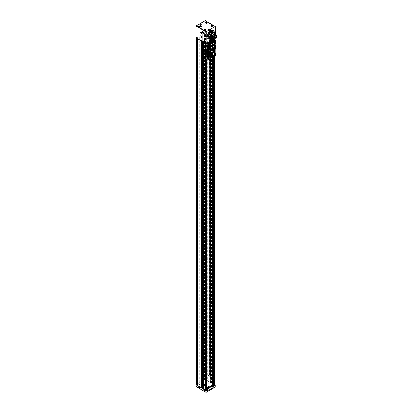 <?xml version="1.0" encoding="UTF-8"?>
<svg xmlns="http://www.w3.org/2000/svg" width="413" height="413" viewBox="0 0 413 413"><rect width="100%" height="100%" fill="white"/><g stroke="black" fill="none" stroke-linecap="round" stroke-linejoin="round"><path stroke-width="0.31" stroke-dasharray="2.06 1.55" d="M213.041 30.366A4.6 2.659 120 0 1 212.07 37.005L212.458 37.227A4.6 2.659 120 0 0 214.378 32.679M211.064 38.363L210.676 38.141A4.6 2.659 120 0 1 208.787 38.481M200.723 25.291L200.481 24.956L200.145 25.74L200.723 25.296L201.033 25.477L200.718 25.291L201.038 25.477L200.656 24.997M202.194 32.317L201.957 31.977L201.616 32.761L202.194 32.317L202.509 32.498L202.127 32.018M212.143 386.583L212.458 386.036L212.143 386.578M212.468 386.119L212.22 386.547M212.132 386.532L212.411 386.052M208.735 388.55L209.05 388.003L208.735 388.545M209.061 388.091L208.813 388.519M208.725 388.504L209.004 388.024M202.256 381.127L197.099 384.08L204.007 380.166L202.256 381.127L202.256 34.16L204.007 33.226L196.015 37.748L196.015 384.694L196.49 384.42L196.49 37.475M202.267 381.085L202.256 34.16L202.267 381.085M196.588 385.107L196.015 384.782L196.49 384.42M201.549 387.972L197.109 385.468M214.357 384.813L206.314 380.166L205.535 380.043L205.798 379.795L205.313 379.501L204.523 379.795L205.158 379.501L205.23 381.333L215.163 387.069M215.307 38.419L214.301 37.748L214.301 384.694L205.158 379.501M207.021 380.523L207.021 33.556L205.158 32.56L205.158 20.748L215.307 26.613M212.509 383.698L212.509 36.757L205.535 33.097L205.798 32.849L205.313 32.56L204.543 32.87L205.158 32.56M210.511 382.768L210.702 35.73L207.021 33.577M213.645 39.38L213.645 38.073L214.357 37.872L210.511 35.828M214.301 37.748L212.509 36.757M196.015 37.836L197.362 37.382L197.109 37.118L202.256 34.181M205.215 43.148L205.798 42.828L205.535 42.575L206.407 42.482L213.645 38.073M206.959 389.113L212.659 385.819L212.659 385.014M212.659 57.278L212.659 38.874M212.659 385.819L213.222 385.484L212.994 38.45M205.215 390.094L202.251 388.38M203.299 42.1L203.299 389.067M215.307 37.377L215.307 33.319M206.965 42.1L212.545 38.879L206.949 42.095L206.965 59.937L206.959 42.167M211.435 38.332A0.547 0.315 -60 0 1 211.435 37.433A0.547 0.315 -60 0 1 211.435 38.332M212.07 37.005A1.094 0.635 120 0 0 211.983 36.933A1.094 0.635 120 0 0 211.213 37.155A1.094 0.635 120 0 0 210.676 38.141M209.597 37.547A3.505 2.024 120 0 0 209.902 37.526L209.721 37.619M207.672 37.01L208.328 36.411A3.505 2.024 120 0 0 208.55 36.953M210.465 38.631L211.038 38.378M214.378 32.591L214.311 31.971M204.59 32.885L204.007 33.226L204.786 33.097L204.59 32.885M206.867 389.056L206.867 42.116M207.393 42.751L204.894 41.31L203.888 41.889L202.757 41.238L209.422 37.392L210.553 38.042L209.546 38.626L212.039 40.066L207.393 42.751L207.393 380.476L204.894 379.036L203.888 379.619L202.757 378.964L209.422 375.118L210.553 375.773L209.546 376.351L212.039 377.792L207.393 380.476M212.039 40.066L212.039 377.792M212.566 385.763L212.566 385.066M212.566 57.33L212.566 38.822M212.994 385.396L213.366 384.999L213.846 385.133M204.75 379.883L204.007 380.166L204.75 379.883L204.75 32.942M197.326 384.167L196.588 384.451L197.326 384.167L197.326 37.227M196.588 38.166L197.362 38.29L197.171 38.502M197.099 385.081L197.362 385.236L197.362 38.29M197.099 385.406L197.362 385.236M201.549 41.032L202.262 41.445M202.251 388.137L202.453 41.31M205.777 42.802L205.777 389.748L205.571 42.735M205.798 389.366L205.571 389.681M210.676 35.761L210.676 382.706M207.021 380.497L207.021 33.556M207.254 42.668L207.254 58.326L211.9 55.641L209.546 54.284L209.546 38.626L210.553 38.042L209.422 37.392L202.757 41.238L203.888 41.889L204.894 41.31L207.254 42.668L211.9 39.984L209.546 38.626L209.546 376.351M209.546 54.284L210.553 53.7L210.553 38.042L210.553 375.773M210.553 53.7L209.422 53.045L209.422 37.392L209.422 375.118M209.422 53.045L202.757 56.896L202.757 41.238L202.757 378.964M202.757 56.896L203.888 57.546L203.888 41.889L203.888 379.619M203.888 57.546L204.894 56.963L204.894 41.31L204.894 379.036M207.011 389.02L212.545 385.825L212.545 385.081M212.545 57.345L212.53 385.814L206.949 389.036L206.949 42.095M211.224 385.84L211.487 385.515M207.816 387.812L208.075 387.482M212.55 31.538A3.505 2.024 -60 0 1 210.351 36.989A3.505 2.024 -60 0 1 209.21 37.325M208.802 37.253A3.505 2.024 -60 0 1 208.596 37.16A3.505 2.024 -60 0 1 208.596 33.112A3.505 2.024 -60 0 1 212.106 31.089A3.505 2.024 -60 0 1 212.447 31.388M210.109 37.846L210.289 37.748A3.505 2.024 120 0 0 211.126 37.433A3.505 2.024 120 0 0 213.325 31.987M210.351 35.017A1.094 0.635 -60 0 1 209.804 35.074A1.094 0.635 -60 0 1 209.804 33.809A1.094 0.635 -60 0 1 210.898 33.174A1.094 0.635 -60 0 1 211.069 34.052A1.094 0.635 -60 0 1 210.351 35.017M212.21 36.003A0.986 0.568 -60 0 1 211.513 35.601A0.986 0.568 -60 0 1 212.21 34.393A0.986 0.568 -60 0 1 212.907 34.795A0.986 0.568 -60 0 1 212.21 36.003L212.132 36.05A1.094 0.635 -60 0 1 211.585 36.101A1.094 0.635 -60 0 1 211.585 34.837A1.094 0.635 -60 0 1 212.68 34.207A1.094 0.635 -60 0 1 212.907 34.707A1.094 0.635 -60 0 1 212.132 36.05L212.21 36.003M212.458 37.227A1.094 0.635 120 0 0 212.37 37.16A1.094 0.635 120 0 0 211.074 38.306A3.289 1.9 -60 0 0 211.255 38.347L210.981 38.187A3.289 1.9 -60 0 1 210.707 38.115M212.994 26.174A0.888 0.511 180 0 1 213.253 26.54A0.888 0.511 180 0 1 212.365 27.051A0.888 0.511 180 0 1 211.477 26.54A0.888 0.511 180 0 1 212.024 26.065A0.888 0.511 180 0 1 212.994 26.174M212.907 26.225A0.769 0.444 180 0 1 213.134 26.54A0.769 0.444 180 0 1 212.365 26.979A0.769 0.444 180 0 1 211.601 26.54A0.769 0.444 180 0 1 212.07 26.127A0.769 0.444 180 0 1 212.907 26.225M207.027 22.73A0.888 0.511 180 0 1 207.285 23.092A0.888 0.511 180 0 1 206.402 23.608A0.888 0.511 180 0 1 205.514 23.092A0.888 0.511 180 0 1 206.061 22.622A0.888 0.511 180 0 1 207.027 22.73M206.944 22.782A0.769 0.444 180 0 1 207.166 23.092A0.769 0.444 180 0 1 206.402 23.536A0.769 0.444 180 0 1 205.633 23.092A0.769 0.444 180 0 1 206.108 22.684A0.769 0.444 180 0 1 206.944 22.782M205.555 30.469A0.888 0.511 180 0 1 205.813 30.83A0.888 0.511 180 0 1 204.925 31.347A0.888 0.511 180 0 1 204.037 30.83A0.888 0.511 180 0 1 204.59 30.361A0.888 0.511 180 0 1 205.555 30.469M205.468 30.521A0.769 0.444 180 0 1 205.695 30.83A0.769 0.444 180 0 1 204.925 31.274A0.769 0.444 180 0 1 204.161 30.83A0.769 0.444 180 0 1 204.636 30.423A0.769 0.444 180 0 1 205.468 30.521M199.587 27.026A0.888 0.511 180 0 1 199.851 27.387A0.888 0.511 180 0 1 198.963 27.903A0.888 0.511 180 0 1 198.075 27.387A0.888 0.511 180 0 1 198.622 26.917A0.888 0.511 180 0 1 199.587 27.026M199.505 27.077A0.769 0.444 180 0 1 199.727 27.387A0.769 0.444 180 0 1 198.963 27.831A0.769 0.444 180 0 1 198.194 27.387A0.769 0.444 180 0 1 198.668 26.979A0.769 0.444 180 0 1 199.505 27.077M212.07 25.947L212.354 26.231L212.695 25.911M198.663 26.778L198.947 27.082L199.293 26.762M204.626 30.221L204.915 30.526L205.256 30.206M206.102 22.503L206.386 22.787L206.732 22.467M205.344 390.166L214.409 384.844M213.846 386.031L213.227 385.763L207.011 389.351M207.011 389.113L213.846 385.169M202.778 386.067A1.063 0.614 0 0 0 204.285 386.067A1.063 0.614 0 0 0 204.285 385.195A1.063 0.614 0 0 0 202.778 385.195A1.063 0.614 0 0 0 202.778 386.067M208.493 387.508A1.203 0.697 180 0 1 208.844 388.003A1.203 0.697 180 0 1 207.641 388.7A1.203 0.697 180 0 1 206.433 388.003A1.203 0.697 180 0 1 207.176 387.358A1.203 0.697 180 0 1 208.493 387.508M213.769 386.072L213.66 386.811A13.149 7.589 -60 0 1 207.656 390.28L207.646 390.28M211.823 385.675L211.606 386.413L211.823 385.675M208.415 387.642L208.193 388.38L208.415 387.642M213.227 385.763L213.227 384.689M205.246 390.755L204.941 390.424L204.507 390.693L205.225 390.708M205.468 389.614A0.769 0.444 180 0 1 205.695 389.924A0.769 0.444 180 0 1 204.925 390.368A0.769 0.444 180 0 1 204.161 389.924A0.769 0.444 180 0 1 204.636 389.516A0.769 0.444 180 0 1 205.468 389.614M205.591 389.542A0.945 0.542 180 0 1 205.87 389.924A0.945 0.542 180 0 1 204.925 390.471A0.945 0.542 180 0 1 203.986 389.924A0.945 0.542 180 0 1 204.569 389.423A0.945 0.542 180 0 1 205.591 389.542M199.278 387.311L198.973 386.981L198.539 387.249L199.257 387.265M199.505 386.165A0.769 0.444 180 0 1 199.727 386.48A0.769 0.444 180 0 1 198.963 386.924A0.769 0.444 180 0 1 198.194 386.48A0.769 0.444 180 0 1 198.668 386.072A0.769 0.444 180 0 1 199.505 386.165M199.629 386.098A0.945 0.542 180 0 1 199.902 386.48A0.945 0.542 180 0 1 198.963 387.022A0.945 0.542 180 0 1 198.018 386.48A0.945 0.542 180 0 1 198.601 385.979A0.945 0.542 180 0 1 199.629 386.098M212.685 386.46L212.38 386.129L211.946 386.398L212.659 386.413M212.881 385.303A0.769 0.444 180 0 1 213.103 385.613A0.769 0.444 180 0 1 212.339 386.057A0.769 0.444 180 0 1 211.57 385.613A0.769 0.444 180 0 1 212.045 385.205A0.769 0.444 180 0 1 212.881 385.303M213.005 385.231A0.945 0.542 180 0 1 213.278 385.613A0.945 0.542 180 0 1 212.339 386.16A0.945 0.542 180 0 1 211.394 385.613A0.945 0.542 180 0 1 211.977 385.112A0.945 0.542 180 0 1 213.005 385.231M206.717 383.016L206.412 382.686L205.979 382.954L206.696 382.97M206.944 381.875A0.769 0.444 180 0 1 207.166 382.185A0.769 0.444 180 0 1 206.402 382.629A0.769 0.444 180 0 1 205.633 382.185A0.769 0.444 180 0 1 206.108 381.777A0.769 0.444 180 0 1 206.944 381.875M207.068 381.803A0.945 0.542 180 0 1 207.341 382.185A0.945 0.542 180 0 1 206.402 382.732A0.945 0.542 180 0 1 205.457 382.185A0.945 0.542 180 0 1 206.041 381.684A0.945 0.542 180 0 1 207.068 381.803M212.685 386.253L212.034 385.995L212.695 386.243M206.717 382.81L206.072 382.552L206.732 382.799M199.278 387.1L198.632 386.847L199.293 387.095M205.246 390.548L204.595 390.29L205.256 390.538M208.09 388.091L208.235 387.859L207.656 387.621L207.042 388.003L208.111 388.132L208.059 387.662L208.059 388.029M208.415 386.408A1.094 0.635 180 0 1 208.735 386.857A1.094 0.635 180 0 1 207.641 387.487A1.094 0.635 180 0 1 206.541 386.857A1.094 0.635 180 0 1 207.218 386.274A1.094 0.635 180 0 1 208.415 386.408M208.493 386.367A1.203 0.697 180 0 1 208.844 386.857A1.203 0.697 180 0 1 207.641 387.554A1.203 0.697 180 0 1 206.433 386.857A1.203 0.697 180 0 1 207.176 386.212A1.203 0.697 180 0 1 208.493 386.367M208.09 387.73L207.042 387.642L207.889 387.291L208.111 387.786M202.871 385.912A0.94 0.542 0 0 0 203.893 386.026A0.94 0.542 0 0 0 204.471 385.525A0.94 0.542 0 0 0 204.198 385.143A0.94 0.542 0 0 0 202.871 385.143A0.94 0.542 0 0 0 202.592 385.525A0.94 0.542 0 0 0 202.871 385.912M202.871 384.42A0.94 0.542 0 0 0 203.893 384.539A0.94 0.542 0 0 0 204.471 384.038A0.94 0.542 0 0 0 203.532 383.496A0.94 0.542 0 0 0 202.592 384.038A0.94 0.542 0 0 0 202.871 384.42M209.685 41.011L209.396 41.512M209.159 41.439L209.505 40.841M212.163 39.581L211.874 40.082M211.637 40.009L211.983 39.411M209.603 41.016L209.138 40.82L208.983 41.223L209.293 40.835M209.448 41.001L209.138 40.82M209.293 41.192L208.983 41.016M209.293 41.398L208.983 41.223M212.081 39.581L211.616 39.39L211.461 39.787L211.771 39.405M211.926 39.571L211.616 39.39M211.771 39.762L211.461 39.581M211.771 39.968L211.461 39.787M208.735 388.432L209.035 388.003M208.322 387.446L208.106 388.179L207.837 387.797M212.143 386.465L212.442 386.031M211.735 385.474L211.513 386.212L211.244 385.83M208.431 387.73L208.121 388.112L208.431 387.73L208.973 388.039M208.431 387.936L208.849 388.179M208.276 387.714L208.818 388.029M208.121 387.905L208.663 388.22M208.121 388.112L208.663 388.426M208.276 388.127L208.746 388.401M211.838 385.763L211.528 386.145L211.838 385.763L212.38 386.072M211.838 385.969L212.261 386.212M211.683 385.747L212.225 386.057M211.528 385.938L212.07 386.253M211.528 386.145L212.07 386.46M211.683 386.16L212.153 386.429M201.208 26.566A0.929 0.537 -60 0 1 200.744 26.613A0.929 0.537 -60 0 1 200.744 25.534A0.929 0.537 -60 0 1 201.673 24.997A0.929 0.537 -60 0 1 201.818 25.745A0.929 0.537 -60 0 1 201.208 26.566M201.208 26.711A1.105 0.64 -60 0 1 200.656 26.762A1.105 0.64 -60 0 1 200.656 25.487A1.105 0.64 -60 0 1 201.761 24.847A1.105 0.64 -60 0 1 201.931 25.735A1.105 0.64 -60 0 1 201.208 26.711M202.68 33.587A0.929 0.537 -60 0 1 202.215 33.634A0.929 0.537 -60 0 1 202.215 32.56A0.929 0.537 -60 0 1 203.144 32.023A0.929 0.537 -60 0 1 203.289 32.766A0.929 0.537 -60 0 1 202.68 33.587M202.68 33.732A1.105 0.64 -60 0 1 202.127 33.789A1.105 0.64 -60 0 1 202.127 32.508A1.105 0.64 -60 0 1 203.232 31.868A1.105 0.64 -60 0 1 203.403 32.756A1.105 0.64 -60 0 1 202.68 33.732M202.442 32.199L201.931 32.947L202.509 32.498M201.931 32.627L201.616 32.446M200.966 25.178L200.46 25.921L201.038 25.477M200.46 25.601L200.145 25.42M210.429 38.786L210.929 38.435M208.88 37.862L209.055 37.263L208.88 37.862M214.373 32.472L214.424 31.863M212.597 31.419L212.778 30.82L212.597 31.419M210.429 30.195L210.707 29.715M208.88 29.271L209.055 28.673L208.88 29.271M206.712 36.638L206.99 36.158M205.158 35.714L205.338 35.115L205.158 35.714M211.368 38.213A0.454 0.263 -60 0 1 211.368 37.475A0.454 0.263 -60 0 1 211.368 38.213M209.577 37.18A0.454 0.263 -60 0 1 209.804 36.416A0.454 0.263 -60 0 1 209.577 37.18M209.577 31.042A0.454 0.263 -60 0 1 209.928 30.433M208.106 30.154A0.454 0.263 -60 0 1 207.878 29.653A0.454 0.263 -60 0 1 208.4 29.757A0.454 0.263 -60 0 1 208.106 30.154M203.826 385.344L204.559 384.921A1.063 0.614 180 0 0 204.6 384.751A1.063 0.614 180 0 0 204.285 384.317L204.177 384.25A0.909 0.527 180 0 1 204.44 384.622A0.909 0.527 180 0 1 203.532 385.148A0.909 0.527 180 0 1 202.623 384.622A0.909 0.527 180 0 1 202.891 384.25A0.909 0.527 180 0 1 204.177 384.25L204.285 384.317A1.063 0.614 180 0 0 203.242 384.157L202.509 384.58A1.063 0.614 180 0 0 202.468 384.751A1.063 0.614 180 0 0 203.826 385.344L203.826 386.119A1.063 0.614 180 0 1 202.778 385.964A1.063 0.614 180 0 1 202.468 385.525A1.063 0.614 180 0 1 202.509 385.36L202.793 385.298A0.94 0.542 180 0 0 202.871 386.016L202.778 385.964M202.871 386.016A0.94 0.542 180 0 0 204.11 386.057L204.275 385.964A0.94 0.542 180 0 0 204.198 385.246A0.94 0.542 180 0 0 202.959 385.205L203.242 384.157L202.509 384.58L202.509 385.36M204.11 386.057L203.826 386.119M203.108 385.675L204.068 385.117L203.129 385.954M202.974 385.866L203.934 385.308M204.012 384.942A0.681 0.392 180 0 1 204.213 385.221A0.681 0.392 180 0 1 203.532 385.613A0.681 0.392 180 0 1 202.855 385.221A0.681 0.392 180 0 1 203.273 384.859A0.681 0.392 180 0 1 204.012 384.942M204.012 384.013A0.681 0.392 180 0 1 204.213 384.291A0.681 0.392 180 0 1 203.532 384.684A0.681 0.392 180 0 1 202.855 384.291A0.681 0.392 180 0 1 203.273 383.925A0.681 0.392 180 0 1 204.012 384.013M204.13 383.945L204.13 383.945A0.841 0.485 180 0 1 204.13 384.632A0.841 0.485 180 0 1 202.938 384.632A0.841 0.485 180 0 1 202.938 383.945A0.841 0.485 180 0 1 204.13 383.945L204.177 383.971A0.909 0.527 180 0 1 204.44 384.343A0.909 0.527 180 0 1 203.532 384.87A0.909 0.527 180 0 1 202.623 384.343A0.909 0.527 180 0 1 202.891 383.971A0.909 0.527 180 0 1 204.177 383.971L204.13 383.945M204.559 384.921L204.275 385.964M203.242 384.937A1.063 0.614 180 0 1 204.6 385.525A1.063 0.614 180 0 1 204.559 385.696M202.995 385.608L203.955 385.05M204.089 385.396L204.068 385.117M215.111 46.669L215.225 46.958M215.225 46.385L215.225 46.824M207.672 54.005L207.791 54.294M207.791 53.721L207.791 54.16M205.468 55.192L206.324 55.574M208.56 58.579A6.572 3.794 -120 0 0 208.56 58.553L208.56 54.547M208.56 52.807L208.56 45.735M207.507 53.344L208.524 52.652L208.524 45.74M207.532 59.074L208.524 58.424L208.524 54.552M208.307 59.756L208.312 59.73A6.572 3.794 -120 0 0 208.317 59.709L208.41 59.601A6.572 3.794 -120 0 0 208.513 58.527L208.513 45.554A6.572 3.794 -120 0 0 208.41 44.356L208.322 44.325M214.523 56.163L214.528 56.142A6.572 3.794 -120 0 0 214.533 56.122L213.072 55.275A19.721 11.388 120 0 0 214.228 54.242L214.388 50.045L215.271 50.324L215.271 44.346L214.388 43.602L214.378 39.679M214.739 46.127L215.751 45.44L215.725 41.61M215.829 47.397L215.751 54.124L214.739 54.939M214.533 40.737L213.108 39.689M213.072 55.275L214.357 56.24M208.317 59.709L206.856 58.863L208.126 59.818M206.949 43.84L212.545 40.624L206.949 43.84L206.949 44.733L212.545 41.522L206.949 44.733M207.254 45.368L207.073 44.367A5.477 3.165 -120 0 0 207.254 45.368L212.674 42.234L212.674 40.789L211.59 40.97L207.073 43.819M207.254 43.923L212.674 40.789M212.53 54.661L206.949 57.882L212.53 54.661L212.545 53.778L206.949 56.989L212.53 53.767L212.53 54.661M212.674 54.836L211.59 55.017L206.867 57.903L212.674 54.836L212.674 53.391A5.477 3.165 -120 0 0 212.499 54.18L207.073 57.314A5.477 3.165 -120 0 1 207.254 56.524L212.674 53.391M207.254 57.97L207.254 56.524M207.073 57.866L207.073 57.314M212.499 54.733L212.499 54.18M207.073 44.367L212.499 41.238A5.477 3.165 -120 0 0 212.674 42.234M212.499 40.686L212.499 41.238M212.638 41.501L206.867 44.754L212.638 41.501L212.638 40.608M212.638 53.757L206.867 57.009L212.638 53.757L212.638 54.65M207.563 56.447L207.563 57.34M211.59 54.118L211.59 55.017M211.9 39.984L211.9 55.641M211.745 42.534L207.409 45.038L211.91 42.632L211.745 53.272L207.409 55.776L211.745 53.272M207.409 45.038L207.409 55.776M207.563 44.191L207.563 43.293M211.59 41.863L211.59 40.97M204.894 56.963L207.254 58.326M212.132 53.494L211.926 42.637L207.584 45.146L207.796 55.998L212.132 53.494L212.132 42.761L211.91 53.365M207.569 45.136L207.569 55.869M212.566 41.46L212.566 40.567M211.73 41.945L211.73 41.052M207.703 44.268L207.703 43.375M206.867 44.754L206.867 43.861M206.934 44.795L206.934 43.897M212.566 53.716L212.566 54.614M211.73 54.201L211.73 55.094M207.703 56.529L207.703 57.422M206.867 57.009L206.867 57.903M206.934 57.051L206.934 57.944M206.965 56.999L206.965 57.892M206.949 56.989L206.949 57.882M212.53 41.512L212.53 40.619L212.545 41.522M206.965 43.845L206.965 44.743M206.856 43.257L213.072 39.669M213.604 52.833A0.454 0.263 -60 0 1 213.376 52.332A0.454 0.263 -60 0 1 213.903 52.436A0.454 0.263 -60 0 1 213.604 52.833M213.604 42.456A0.454 0.263 -60 0 1 213.376 41.956A0.454 0.263 -60 0 1 213.903 42.059A0.454 0.263 -60 0 1 213.604 42.456M206.324 57.04A0.454 0.263 -60 0 1 206.546 56.276A0.454 0.263 -60 0 1 206.324 57.04M206.324 46.664A0.454 0.263 -60 0 1 206.546 45.9A0.454 0.263 -60 0 1 206.324 46.664M214.455 43.561L214.455 50.004L215.281 50.412L215.338 44.305L214.388 43.602M206.856 59.09L213.072 55.502M205.7 59.167A19.721 11.388 120 0 0 206.856 58.863M212.132 42.761L207.796 45.265L207.796 55.998M211.926 53.375L207.584 55.879M207.672 52.849A0.547 0.315 -60 0 1 208.183 51.966M214.956 48.641A0.547 0.315 -60 0 1 215.462 47.763M207.641 47.459A0.454 0.263 -60 0 1 207.992 46.85M207.641 57.835A0.454 0.263 -60 0 1 207.992 57.231M214.925 43.251A0.454 0.263 -60 0 1 215.276 42.647M214.925 53.633A0.454 0.263 -60 0 1 215.276 53.024M214.92 49.467L214.92 50.004L214.92 49.467M214.92 44.098L214.92 44.635L214.92 44.098M205.958 49.302L206.164 49.668M207.331 48.533L207.465 48.987L207.331 48.533M205.958 54.671L206.164 55.032M207.331 53.902L207.465 54.356L207.331 53.902M213.526 44.955L213.66 45.409L213.526 44.955M214.879 44.176L215.013 44.625L214.879 44.176M213.526 50.324L213.66 50.773L213.526 50.324M214.879 49.539L215.013 49.994L214.879 49.539M207.915 53.401A0.604 0.346 120 0 0 207.388 54.315M207.522 54.475A0.604 0.346 120 0 0 208.121 53.437M208.219 53.391L208.193 53.375A0.692 0.398 120 0 0 208.193 53.375A0.692 0.398 120 0 0 207.847 53.406A0.692 0.398 120 0 0 207.749 53.473A0.692 0.398 120 0 0 207.367 54.139A0.692 0.398 120 0 0 207.502 54.568A0.692 0.398 120 0 0 207.512 54.578L207.527 54.583M207.548 53.582L207.858 53.623L207.667 53.866M207.548 53.798L207.6 54.18M215.354 46.065A0.604 0.346 120 0 0 214.822 46.979M214.956 47.139A0.604 0.346 120 0 0 215.56 46.101M215.653 46.055L215.632 46.039A0.692 0.398 120 0 0 215.632 46.039A0.692 0.398 120 0 0 215.287 46.07A0.692 0.398 120 0 0 215.188 46.137A0.692 0.398 120 0 0 214.806 46.803A0.692 0.398 120 0 0 214.941 47.232A0.692 0.398 120 0 0 214.951 47.242L214.966 47.247M214.987 46.246L215.292 46.287L215.106 46.53M214.987 46.462L215.039 46.845M211.812 37.098L212.334 36.452L211.812 37.098M209.773 36.019A1.972 1.141 -60 0 1 209.551 35.941L209.365 35.833A1.972 1.141 -60 0 0 209.587 35.916L209.85 36.308L209.443 37.361L210.96 38.239A3.34 1.931 -60 0 1 210.862 38.218M214.151 32.524A3.34 1.931 -60 0 1 213.975 35.993A3.34 1.931 -60 0 1 211.095 38.249L209.577 37.371L209.995 35.224L211.89 36.199L212.07 35.745L212.587 36.602M209.443 37.361A3.34 1.931 -60 0 1 209.019 37.216M208.648 36.871A3.34 1.931 -60 0 1 209.19 33.081A3.34 1.931 -60 0 1 212.251 31.373M212.365 31.429A3.34 1.931 -60 0 1 212.592 34.852A3.34 1.931 -60 0 1 209.577 37.371M208.71 36.742L208.792 35.683L210.078 35.797A0.811 0.64 -84.9 0 0 209.933 37.413A0.811 0.64 -84.9 0 0 210.078 35.797M212.664 36.711L212.07 36.365L212.246 35.91L211.936 35.735A0.604 0.346 -60 0 1 212.514 34.677A0.604 0.346 -60 0 1 212.07 35.745M212.246 35.91A0.604 0.346 -60 0 1 212.824 34.857A0.604 0.346 -60 0 1 212.938 35.239M211.936 35.735L211.755 36.184A1.094 0.635 -60 0 1 211.662 36.148A1.094 0.635 -60 0 1 211.662 34.883A1.094 0.635 -60 0 1 212.757 34.248A1.094 0.635 -60 0 1 212.85 35.337A1.094 0.635 -60 0 1 211.89 36.199M211.755 36.184L209.974 35.157A1.094 0.635 -60 0 1 209.881 35.12A1.094 0.635 -60 0 1 209.881 33.856A1.094 0.635 -60 0 1 210.976 33.221A1.094 0.635 -60 0 1 211.203 33.721A1.094 0.635 -60 0 1 210.429 35.064A1.094 0.635 -60 0 1 210.109 35.167M209.974 35.157L209.861 35.213A1.203 0.697 -60 0 1 209.959 33.479A1.203 0.697 -60 0 1 211.203 33.634A1.203 0.697 -60 0 1 210.351 35.11A1.203 0.697 -60 0 1 209.995 35.224M209.365 35.833A1.972 1.141 -60 0 1 209.365 33.556A1.972 1.141 -60 0 1 211.337 32.415A1.972 1.141 -60 0 1 211.482 34.418A1.972 1.141 -60 0 1 209.721 35.926M209.587 35.916L209.861 35.213M213.986 32.436A3.289 1.9 -60 0 1 214.022 35.843A3.289 1.9 -60 0 1 211.115 38.203L211.095 38.249M214.337 32.668A3.289 1.9 -60 0 1 214.249 36.081A3.289 1.9 -60 0 1 211.389 38.357L211.115 38.203M211.255 38.347L211.311 38.192A3.123 1.802 -60 0 1 210.919 38.058A3.123 1.802 -60 0 1 210.857 38.022M213.98 32.617A3.123 1.802 -60 0 1 214.042 32.653A3.123 1.802 -60 0 1 214.259 35.848A3.123 1.802 -60 0 1 211.446 38.203L211.389 38.357M211.311 38.192L211.766 38.455A3.123 1.802 -60 0 1 211.379 38.321A3.123 1.802 -60 0 1 211.379 34.718A3.123 1.802 -60 0 1 214.502 32.916A3.123 1.802 -60 0 1 214.714 36.112A3.123 1.802 -60 0 1 211.9 38.471L211.446 38.203M211.766 38.455L211.709 38.61A3.289 1.9 -60 0 1 211.296 38.466M214.584 32.772A3.289 1.9 -60 0 1 214.806 36.137A3.289 1.9 -60 0 1 211.843 38.621L211.9 38.471M211.709 38.61L212.065 38.817A3.289 1.9 -60 0 1 211.714 38.708M215.478 33.639A3.289 1.9 -60 0 1 215.581 34.005M215.591 34.924A3.289 1.9 -60 0 1 214.76 37.062A3.289 1.9 -60 0 0 215.591 34.924M213.624 38.295A3.289 1.9 -60 0 1 212.199 38.827L211.843 38.621M212.065 38.817L212.581 37.485M212.695 37.552L212.199 38.827M212.339 37.32L212.385 37.593L212.339 37.32A2.08 1.203 120 0 0 211.828 38.755L212.958 39.405A3.289 1.9 -60 0 1 212.912 39.39M212.819 34A2.08 1.203 120 0 0 212.659 33.871A2.08 1.203 120 0 0 212.468 33.794M214.125 32.839A2.08 1.203 120 0 0 213.526 34.269L213.526 34.269A1.776 1.027 -60 0 0 213.165 34.46M212.07 36.365A1.094 0.635 -60 0 1 211.972 36.329A1.094 0.635 -60 0 1 211.972 35.064A1.094 0.635 -60 0 1 213.067 34.429A1.094 0.635 -60 0 1 213.294 34.929M212.519 36.272A1.094 0.635 -60 0 1 212.205 36.375M209.83 37.051A0.496 0.387 -84.9 0 0 210.393 36.638A0.496 0.387 -84.9 0 0 209.634 36.483A0.496 0.387 -84.9 0 0 209.83 37.051M210.692 36.199A0.496 0.387 95.1 0 1 210.341 37.098A0.496 0.387 95.1 0 1 210.692 36.199M215.018 34.914L213.717 34.16A1.993 1.151 -60 0 0 213.185 34.47M214.486 35.219A1.993 1.151 -60 0 1 214.75 35.038A1.993 1.151 -60 0 1 214.827 34.997M213.686 38.347L212.385 37.593A1.993 1.151 -60 0 1 212.117 37.216M213.944 34.625A3.134 1.807 -60 0 1 215.4 33.783L215.24 33.69M213.206 39.55A2.08 1.203 -60 0 1 213.227 39.395A3.134 1.807 -60 0 1 213.108 39.333A3.134 1.807 -60 0 1 212.499 38.357M213.227 39.395L212.979 39.25A3.134 1.807 -60 0 1 212.86 39.194A3.134 1.807 -60 0 1 212.53 38.899M217.047 35.766A3.289 1.9 -60 0 1 216.216 37.903M216.97 35.719A3.289 1.9 -60 0 1 216.138 37.857M216.851 35.843A3.134 1.807 -60 0 1 216.123 37.722M216.603 35.704A3.134 1.807 -60 0 1 215.875 37.578M216.696 35.755A3.289 1.9 -60 0 1 215.953 37.624M210.527 36.984A0.356 0.279 -84.9 0 0 210.929 36.685A0.356 0.279 -84.9 0 0 210.382 36.576A0.356 0.279 -84.9 0 0 210.527 36.984M209.381 36.199A0.382 0.299 95.1 0 1 209.453 36.179L209.721 36.334L209.489 36.933L210.005 36.736L209.592 36.313A0.33 0.258 95.1 0 1 209.881 36.845A0.33 0.258 95.1 0 1 209.623 36.881L209.758 36.958M209.721 36.205L209.453 36.179A0.382 0.299 95.1 0 1 209.597 36.891M209.231 35.962A0.681 0.537 95.1 0 1 209.618 37.201M209.205 35.926A0.769 0.604 95.1 0 1 210.067 36.871A0.769 0.604 95.1 0 1 209.592 37.315M210.537 36.917A0.769 0.604 95.1 0 1 209.391 36.55A0.769 0.604 95.1 0 1 210.062 35.838A0.769 0.604 95.1 0 1 210.537 36.917A0.743 0.589 95.1 0 1 209.515 37.041A0.743 0.589 95.1 0 1 209.969 35.864A0.743 0.589 95.1 0 1 210.532 36.907M210.325 36.788A0.449 0.356 95.1 0 1 209.654 36.571A0.449 0.356 95.1 0 1 210.083 36.163A0.449 0.356 95.1 0 1 210.325 36.788M210.398 36.788A0.439 0.346 95.1 0 1 209.742 36.581A0.439 0.346 95.1 0 1 210.16 36.179A0.439 0.346 95.1 0 1 210.398 36.788M211.869 36.922A0.439 0.346 95.1 0 1 211.213 36.711A0.439 0.346 95.1 0 1 211.601 36.303A0.439 0.346 95.1 0 1 211.869 36.922M211.859 36.886A0.346 0.274 95.1 0 1 211.389 36.948A0.346 0.274 95.1 0 1 211.601 36.406A0.346 0.274 95.1 0 1 211.859 36.886M209.99 36.359L209.721 36.334M210.005 36.736L209.737 36.711M200.434 26.029A0.821 0.475 -60 0 1 199.928 25.312A0.821 0.475 -60 0 1 200.935 24.734A0.821 0.475 -60 0 1 200.434 26.029M201.905 33.05A0.821 0.475 -60 0 1 201.405 32.338A0.821 0.475 -60 0 1 202.411 31.755A0.821 0.475 -60 0 1 201.905 33.05M212.612 383.713L212.612 36.772M207.006 380.481L207.006 33.536M206.407 380.136L206.407 33.19M198.756 383.109L198.756 36.168M197.109 384.059L197.109 37.118M201.312 381.633L201.312 34.692M199.711 382.562L199.711 35.616M203.908 380.136L203.908 33.19M205.003 379.501L205.003 32.56M204.533 379.774L204.533 32.834M205.788 59.255L205.788 44.434M205.788 43.479L205.788 42.844M213.206 385.505L213.206 384.699M213.206 56.958L213.206 39.746L213.222 56.953M213.222 38.543L213.222 39.627L213.206 38.559M201.286 32.978A1.172 0.676 -60 0 1 200.568 31.961A1.172 0.676 -60 0 1 202.003 31.13A1.172 0.676 -60 0 1 201.286 32.978M199.815 25.957A1.172 0.676 -60 0 1 199.097 24.935A1.172 0.676 -60 0 1 200.532 24.109A1.172 0.676 -60 0 1 199.815 25.957M214.301 56.328L214.301 39.596M214.301 39.003L214.301 37.929M205.788 379.774L205.788 32.834M205.313 379.501L205.313 32.56M206.407 59.617L206.407 43.866M206.407 43.556L206.407 42.482M213.831 56.602L213.831 39.679M213.831 39.271L213.831 38.197M206.34 380.141L206.34 33.195M206.221 380.259L206.221 33.314M205.948 380.28L205.948 33.334M205.535 380.043L205.535 33.097M205.571 379.883L205.571 32.942M205.777 379.815L205.777 32.87M204.543 379.815L204.543 32.87M204.786 380.043L204.786 33.097M204.373 380.28L204.373 33.334M204.099 380.259L204.099 33.314M203.981 380.141L203.981 33.195M202.241 381.142L202.241 34.202M201.415 381.622L201.415 34.677M201.384 381.627L201.384 34.687M201.343 381.627L201.343 34.687M199.685 382.619L199.685 35.678M198.859 383.094L198.859 36.153M198.829 383.104L198.829 36.158M198.787 383.104L198.787 36.158M197.12 384.1L197.12 37.155M197.362 384.327L197.362 37.382M196.949 384.565L196.949 37.619M196.676 384.544L196.676 37.598M196.557 384.426L196.557 37.48M196.949 38.378L196.949 38.053M197.326 385.396L197.326 38.45M197.12 385.463L197.12 38.517M202.442 388.313L202.442 41.367M202.282 388.38L202.282 41.434M205.535 389.521L205.535 42.575M205.948 59.348L205.948 44.284M205.948 43.572L205.948 42.343M206.221 59.508L206.221 44.031M206.221 43.664L206.221 42.363M206.34 59.575L206.34 43.928M206.34 43.597L206.34 42.477M213.201 385.463L213.201 38.517M212.958 385.236L212.958 38.29M213.366 56.865L213.366 39.803M213.366 39.54L213.366 38.053M213.645 56.71L213.645 39.731M213.764 56.638L213.764 39.7M213.764 39.312L213.764 38.192M207.032 380.538L207.032 33.598M210.682 382.644L210.682 35.704M210.501 382.83L210.501 35.885M211.177 383.218L211.177 36.277M211.275 383.212L211.275 36.272M211.389 383.119L211.389 36.174M211.492 383.114L211.492 36.168M212.54 383.708L212.54 36.762M212.581 383.708L212.581 36.762M210.289 37.748L209.902 37.526M208.715 36.638L208.328 36.411M208.09 37.222L207.703 36.994M208.565 36.943L208.178 36.721M210.238 37.769L209.85 37.547M213.015 26.117A0.888 0.511 180 0 1 211.714 26.117M213.051 26.071A0.769 0.444 180 0 1 212.365 26.318A0.769 0.444 180 0 1 211.678 26.071M211.848 25.549A0.769 0.444 180 0 1 212.886 25.549M207.047 22.674A0.888 0.511 180 0 1 205.751 22.674M207.089 22.627A0.769 0.444 180 0 1 206.402 22.875A0.769 0.444 180 0 1 205.71 22.627M205.881 22.106A0.769 0.444 180 0 1 206.918 22.106M205.576 30.412A0.888 0.511 180 0 1 204.275 30.412M205.617 30.366A0.769 0.444 180 0 1 204.925 30.614A0.769 0.444 180 0 1 204.239 30.366M204.409 29.844A0.769 0.444 180 0 1 205.447 29.844M199.613 26.969A0.888 0.511 180 0 1 198.312 26.969M199.649 26.922A0.769 0.444 180 0 1 198.963 27.17A0.769 0.444 180 0 1 198.271 26.922M198.441 26.401A0.769 0.444 180 0 1 199.479 26.401M196.015 386.491L205.158 381.209M196.087 386.609L205.23 381.333M207.099 382.588A0.986 0.568 180 0 1 206.655 383.543A0.986 0.568 180 0 1 205.447 382.846A0.986 0.568 180 0 1 207.099 382.588M213.036 386.016A0.986 0.568 180 0 1 212.592 386.971A0.986 0.568 180 0 1 211.384 386.274A0.986 0.568 180 0 1 213.036 386.016M199.66 386.883A0.986 0.568 180 0 1 199.216 387.838A0.986 0.568 180 0 1 198.008 387.141A0.986 0.568 180 0 1 199.66 386.883M205.622 390.326A0.986 0.568 180 0 1 205.184 391.281A0.986 0.568 180 0 1 203.976 390.584A0.986 0.568 180 0 1 205.622 390.326M205.421 390.352A0.702 0.403 180 0 1 205.111 391.034A0.702 0.403 180 0 1 204.249 390.538A0.702 0.403 180 0 1 205.421 390.352M205.468 390.275A0.769 0.444 180 0 1 205.695 390.59A0.769 0.444 180 0 1 204.925 391.028A0.769 0.444 180 0 1 204.161 390.59A0.769 0.444 180 0 1 204.636 390.177A0.769 0.444 180 0 1 205.468 390.275M205.591 390.311A0.945 0.542 180 0 1 205.87 390.693A0.945 0.542 180 0 1 204.925 391.24A0.945 0.542 180 0 1 203.986 390.693A0.945 0.542 180 0 1 204.569 390.192A0.945 0.542 180 0 1 205.591 390.311M199.458 386.909A0.702 0.403 180 0 1 199.143 387.585A0.702 0.403 180 0 1 198.286 387.089A0.702 0.403 180 0 1 199.458 386.909M199.505 386.831A0.769 0.444 180 0 1 199.727 387.141A0.769 0.444 180 0 1 198.963 387.585A0.769 0.444 180 0 1 198.194 387.141A0.769 0.444 180 0 1 198.668 386.733A0.769 0.444 180 0 1 199.505 386.831M199.902 386.48L199.902 387.249L199.639 386.888A0.945 0.542 180 0 1 199.902 387.249A0.945 0.542 180 0 1 198.963 387.797A0.945 0.542 180 0 1 198.018 387.249A0.945 0.542 180 0 1 198.601 386.749A0.945 0.542 180 0 1 199.629 386.867C198.591 386.671 198.054 386.795 198.018 387.249L198.018 386.48M212.834 386.047A0.702 0.403 180 0 1 212.519 386.723A0.702 0.403 180 0 1 211.662 386.227A0.702 0.403 180 0 1 212.834 386.047M212.881 385.964A0.769 0.444 180 0 1 213.103 386.279A0.769 0.444 180 0 1 212.339 386.718A0.769 0.444 180 0 1 211.57 386.279A0.769 0.444 180 0 1 212.045 385.866A0.769 0.444 180 0 1 212.881 385.964M213.005 386A0.945 0.542 180 0 1 213.278 386.382A0.945 0.542 180 0 1 212.339 386.929A0.945 0.542 180 0 1 211.394 386.382A0.945 0.542 180 0 1 211.977 385.881A0.945 0.542 180 0 1 213.005 386M206.898 382.614A0.702 0.403 180 0 1 206.583 383.295A0.702 0.403 180 0 1 205.72 382.799A0.702 0.403 180 0 1 206.898 382.614M206.944 382.536A0.769 0.444 180 0 1 207.166 382.851A0.769 0.444 180 0 1 206.402 383.29A0.769 0.444 180 0 1 205.633 382.851A0.769 0.444 180 0 1 206.108 382.438A0.769 0.444 180 0 1 206.944 382.536M207.068 382.572A0.945 0.542 180 0 1 207.341 382.954A0.945 0.542 180 0 1 206.402 383.501A0.945 0.542 180 0 1 205.457 382.954A0.945 0.542 180 0 1 206.041 382.453A0.945 0.542 180 0 1 207.068 382.572M208.322 387.539A0.965 0.558 180 0 1 207.889 388.468A0.965 0.558 180 0 1 206.706 387.786A0.965 0.558 180 0 1 208.322 387.539M208.415 387.373A1.094 0.635 180 0 1 208.735 387.822A1.094 0.635 180 0 1 207.641 388.457A1.094 0.635 180 0 1 206.541 387.822A1.094 0.635 180 0 1 207.218 387.239A1.094 0.635 180 0 1 208.415 387.373M207.889 387.296L207.889 387.657M208.173 387.554L208.173 387.921M207.92 387.828L207.92 388.189M207.62 387.874L207.62 388.235M207.388 387.838L207.388 388.199M207.171 387.709L207.171 388.075M207.109 387.58L207.109 387.941M207.187 387.404L207.187 387.766M207.357 387.306L207.357 387.668M207.656 387.26L207.656 387.621M200.511 26.164A0.929 0.537 -60 0 1 200.047 26.21A0.929 0.537 -60 0 1 200.047 25.131A0.929 0.537 -60 0 1 200.976 24.594A0.929 0.537 -60 0 1 201.121 25.343A0.929 0.537 -60 0 1 200.511 26.164M199.861 25.931A1.105 0.64 -60 0 1 199.309 25.983A1.105 0.64 -60 0 1 199.309 24.708A1.105 0.64 -60 0 1 200.413 24.068A1.105 0.64 -60 0 1 200.584 24.956A1.105 0.64 -60 0 1 199.861 25.931M201.983 33.185A0.929 0.537 -60 0 1 201.518 33.231A0.929 0.537 -60 0 1 201.518 32.157A0.929 0.537 -60 0 1 202.447 31.62A0.929 0.537 -60 0 1 202.592 32.364A0.929 0.537 -60 0 1 201.983 33.185M201.332 32.952A1.105 0.64 -60 0 1 200.78 33.009A1.105 0.64 -60 0 1 200.78 31.729A1.105 0.64 -60 0 1 201.885 31.094A1.105 0.64 -60 0 1 202.055 31.977A1.105 0.64 -60 0 1 201.332 32.952M202.509 32.297L202.194 32.116M202.442 32.673L202.127 32.488M202.287 32.859L201.972 32.679M202.153 32.937L201.838 32.756M201.998 32.926L201.689 32.746M201.931 32.828L201.616 32.648M201.998 32.451L201.689 32.271M202.153 32.266L201.838 32.08M202.287 32.188L201.972 32.002M201.033 25.27L200.723 25.09M200.966 25.647L200.656 25.467M200.816 25.838L200.501 25.658M200.682 25.916L200.367 25.735M200.527 25.9L200.212 25.72M200.46 25.807L200.145 25.627M200.527 25.43L200.212 25.25M200.682 25.239L200.367 25.059M200.816 25.162L200.501 24.981M207.589 59.116L208.56 58.553M215.989 40.675L214.388 39.756M215.989 54.821L214.388 53.897M214.75 54.981L215.746 54.408M208.095 59.802L214.311 56.22M215.798 55.151L214.228 54.242M211.337 32.415L211.523 32.524C211.182 31.992 210.449 32.622 209.319 34.418C209.169 35.497 209.246 36.003 209.551 35.941A1.972 1.141 -60 0 1 209.551 33.665A1.972 1.141 -60 0 1 211.523 32.524A1.972 1.141 -60 0 1 211.668 34.527A1.972 1.141 -60 0 1 209.907 36.034M214.368 56.292L214.368 39.633M214.368 38.961L214.368 37.836M205.483 379.97L205.483 33.03M205.798 379.795L205.798 32.849M204.523 379.795L204.523 32.849M204.838 379.97L204.838 33.03M197.099 384.08L197.099 37.134M197.414 384.255L197.414 37.315M197.414 385.308L197.414 38.363M202.473 388.282L202.473 41.336M205.798 59.265L205.798 44.423M205.798 43.484L205.798 42.828M205.483 389.593L205.483 42.647M213.222 385.484L213.222 384.689M212.907 385.308L212.907 38.363M210.702 382.675L210.702 35.73M210.48 382.799L210.48 35.859M212.881 31.538L212.106 31.089M208.983 37.387L208.596 37.16M212.68 34.207L210.898 33.174M211.585 36.101L209.804 35.074M211.477 25.771L211.477 26.54M213.253 25.771L213.253 26.54M211.601 26.009L211.601 26.54M213.134 26.009L213.134 26.54M205.514 22.323L205.514 23.092M207.285 22.323L207.285 23.092M205.633 22.565L205.633 23.092M207.166 22.565L207.166 23.092M204.037 30.061L204.037 30.83M205.813 30.061L205.813 30.83M204.161 30.304L204.161 30.83M205.695 30.304L205.695 30.83M198.075 26.618L198.075 27.387M199.851 26.618L199.851 27.387M198.194 26.86L198.194 27.387M199.727 26.86L199.727 27.387M205.695 389.924L205.695 390.59L204.161 390.59L204.161 389.924M203.986 389.924L203.986 390.693C204.022 390.239 204.559 390.12 205.602 390.331L205.87 390.693L205.87 389.924M199.727 386.48L199.727 387.141L198.194 387.141L198.194 386.48M213.103 385.613L213.103 386.279L211.57 386.279L211.57 385.613M211.394 385.613L211.394 386.382C211.43 385.928 211.967 385.809 213.015 386.021L213.278 386.382L213.278 385.613M207.166 382.185L207.166 382.851L205.633 382.851L205.633 382.185M205.457 382.185L205.457 382.954C205.493 382.5 206.03 382.381 207.073 382.593L207.341 382.954L207.341 382.185M208.735 386.857L208.364 388.344C207.068 388.535 206.464 388.365 206.541 387.822L206.541 386.857M206.433 386.857L206.433 388.003M208.844 386.857L208.844 388.003M208.235 387.492L208.235 387.859M208.111 387.766L208.111 388.132M207.042 387.642L207.042 388.003M207.218 387.466L207.218 387.833M207.171 387.368L207.171 387.73M204.471 385.525L204.471 384.038M202.592 385.525L202.592 384.038M208.193 388.38L207.884 388.205M211.606 386.413L211.296 386.232M200.744 26.613L200.047 26.21C199.644 25.477 199.954 24.94 200.976 24.594L201.673 24.997M201.761 24.847L200.413 24.068L199.83 25.926L199.309 25.983L200.656 26.762M202.215 33.634L201.518 33.231C201.116 32.498 201.425 31.961 202.447 31.62L203.144 32.023M203.232 31.868L201.885 31.094L201.301 32.952L200.78 33.009L202.127 33.789M202.174 32.968L201.859 32.787M202.122 32.89L201.807 32.71M201.931 32.947L201.616 32.761M202.267 32.157L201.957 31.977M202.318 32.235L202.003 32.054M202.509 32.178L202.194 31.997M200.697 25.942L200.382 25.761M200.651 25.869L200.336 25.689M200.46 25.921L200.145 25.74M200.795 25.136L200.481 24.956M200.847 25.208L200.532 25.028M201.038 25.157L200.723 24.976M210.857 38.301L209.055 37.263M210.501 38.915L208.699 37.877M214.574 31.858L212.778 30.82M214.223 32.477L212.421 31.434M210.857 29.715L209.055 28.673M210.501 30.33L208.699 29.287M207.14 36.153L205.338 35.115M206.784 36.767L204.982 35.73M212.37 37.16L211.983 36.933M209.804 32.033L209.417 31.806M211.595 37.454L209.804 36.416M211.141 38.239L209.35 37.201M210.124 30.428L208.333 29.395M209.67 31.212L207.878 30.18M202.468 384.751L202.468 385.525M202.855 384.291L202.855 385.221M204.213 384.291L204.213 385.221M202.623 384.343L202.623 384.622M204.44 384.343L204.44 384.622M204.6 384.751L204.6 385.525M208.188 46.845L206.546 45.9M207.734 47.629L206.097 46.684M208.188 57.221L206.546 56.276M207.734 58.006L206.097 57.061M215.467 42.642L213.831 41.698M215.018 43.427L213.376 42.482M215.467 53.019L213.831 52.074M215.018 53.804L213.376 52.859M206.113 49.767L207.465 48.987M205.844 49.302L207.197 48.517M206.113 55.136L207.465 54.356M205.844 54.666L207.197 53.886M213.66 45.409L215.013 44.625M213.392 44.94L214.745 44.16M213.66 50.773L215.013 49.994M213.392 50.309L214.745 49.529M212.824 34.857L212.514 34.677M212.22 35.9L211.91 35.719M212.757 34.248L210.976 33.221M211.662 36.148L209.881 35.12M214.502 32.916L214.042 32.653M211.379 38.321L210.919 38.058M213.841 34.878L213.067 34.429M212.747 36.772L211.972 36.329M210.558 36.158L210.052 36.112M210.47 37.139L209.964 37.093M212.37 37.583L212.06 37.149M213.609 34.15L213.082 34.455M214.27 34.8L212.659 33.871M212.334 36.452L210.682 36.308M211.921 37.129L210.62 37.015M209.933 37.413L209.51 37.371M209.582 37.335L209.923 37.366M209.592 35.797L210.062 35.838M210.047 37.046L211.518 37.18M210.124 36.174L211.601 36.303"/><path stroke-width="0.62" d="M211.11 30.825L210.723 30.598A4.6 2.659 120 0 1 213.041 30.366L213.428 30.588A4.6 2.659 120 0 0 211.11 30.825A1.094 0.635 120 0 1 210.573 31.811A1.094 0.635 120 0 1 209.804 32.033A1.094 0.635 120 0 1 209.732 31.982L209.345 31.755A4.6 2.659 120 0 0 207.548 36.943L207.672 37.01M214.378 32.679A4.6 2.659 120 0 0 213.428 30.588M209.732 31.982A4.6 2.659 120 0 0 207.935 37.165L208.715 36.638A3.505 2.024 120 0 1 209.912 32.777A3.505 2.024 120 0 1 212.881 31.538A3.505 2.024 120 0 1 213.325 31.987M210.109 37.846L209.174 38.703A4.6 2.659 120 0 0 211.064 38.363A1.094 0.635 120 0 1 211.074 38.306A3.289 1.9 -60 0 1 210.836 38.203A3.289 1.9 -60 0 1 210.836 34.408A3.289 1.9 -60 0 1 214.125 32.508A3.289 1.9 -60 0 1 214.337 32.668M212.468 386.124L212.143 386.583M212.411 386.052L212.385 386.645L212.132 386.532M209.061 388.096L208.813 388.519M209.004 388.024L208.973 388.618L208.725 388.504M211.771 39.968L212.081 39.581L211.771 39.968M211.926 40.056L212.168 39.596L211.926 40.056M209.293 41.398L209.603 41.016L209.293 41.398M209.448 41.486L209.685 41.032L209.448 41.486M196.015 384.694L196.676 385.019L196.676 38.218M197.109 385.468L201.678 387.869L201.678 41.104M213.846 385.133L214.301 384.694M206.774 22.369L205.979 22.431L206.774 22.369M205.302 30.108L204.507 30.17L205.302 30.108M199.334 26.664L198.539 26.726L199.334 26.664M212.741 25.818L211.946 25.874L212.741 25.818M203.299 42.1L205.215 43.148L203.299 42.1M197.812 38.92L201.549 41.032L197.099 38.543L197.812 38.92L197.812 385.861M196.015 37.748L196.588 38.166L196.015 37.836L196.015 26.029L205.158 20.748M203.299 42.121L203.299 389.067L205.003 390.058L205.788 389.753M212.659 385.014L212.659 57.278M202.272 388.38L203.289 389.025L203.289 42.08M213.32 39.565L215.307 38.419L215.307 37.377M215.307 33.319L215.266 26.509L206.324 31.62L206.17 43.695L205.215 43.148M196.588 38.166L197.171 38.502M201.549 41.032L202.262 41.445M206.17 43.695L213.278 39.591A3.289 1.9 -60 0 1 213.108 39.514A3.289 1.9 -60 0 1 212.458 38.414L212.38 38.373A3.289 1.9 -60 0 0 213.031 39.467A3.289 1.9 -60 0 0 213.072 39.488M209.964 31.305A0.547 0.315 -60 0 1 209.964 30.412A0.547 0.315 -60 0 1 209.964 31.305M209.494 31.842A1.094 0.635 120 0 0 210.723 30.598M209.721 37.619L208.88 38.104L209.143 38.688M208.55 36.953A3.505 2.024 120 0 0 208.983 37.387A3.505 2.024 120 0 0 209.597 37.547M211.038 38.378L210.738 39.003L210.465 38.631M207.021 36.855L206.712 36.674L207.021 36.137L207.021 36.855M214.311 31.971L214.378 32.591M210.738 30.412L210.429 30.232L210.738 29.695L210.738 30.412M211.977 40.2A0.48 0.279 -60 0 1 212.034 39.385A0.48 0.279 -60 0 1 211.977 40.2M209.499 41.63A0.48 0.279 -60 0 1 209.556 40.815A0.48 0.279 -60 0 1 209.499 41.63M205.798 389.366L206.959 389.113L206.959 59.931L207.011 389.02M212.566 385.066L212.566 57.33M197.099 385.081L196.676 385.019M202.251 388.137L201.678 387.869M212.545 385.081L212.545 57.345M211.487 385.515L211.224 385.84M208.075 387.482L207.816 387.812M209.21 37.325A3.505 2.024 -60 0 1 208.802 37.253M212.07 25.833L212.659 25.911M198.668 26.685L199.257 26.762M204.631 30.128L205.225 30.206M206.102 22.39L206.696 22.56M197.099 385.406L196.588 385.107M202.251 388.38L201.549 387.972M196.015 37.929L196.015 386.491L206.02 392.345L206.092 390.507L205.215 390.094M213.846 386.031L215.23 385.226L214.486 384.797L213.846 385.169M205.344 390.079L207.011 389.113M206.092 390.507L207.553 389.66L207.011 389.351L207.011 388.277L207.631 388.633L207.734 390.321A13.149 7.589 120 0 0 213.738 386.857L213.846 385.045L207.631 388.633M215.23 387.027L206.092 392.304L215.209 387.074L215.23 385.226M207.646 390.28L207.553 389.66M213.846 385.045L213.227 384.689L207.011 388.277M212.442 386.749L212.132 386.568L212.442 386.031L212.442 386.749M209.035 388.716L208.725 388.54L209.035 388.003L209.035 388.716M211.895 40.071L211.637 40.009M208.973 388.044L208.735 388.432M207.837 387.797L208.389 387.482M212.38 386.078L212.143 386.465M211.244 385.83L211.797 385.51M210.929 38.435L210.429 38.786M214.424 31.863L214.373 32.472M210.707 29.715L210.682 30.309L210.429 30.195M206.99 36.158L206.959 36.752L206.712 36.638M209.928 30.433A0.454 0.263 -60 0 1 209.67 31.212A0.454 0.263 -60 0 1 209.577 31.042M215.343 46.669L215.343 46.318L215.343 46.891L215.111 46.669M207.904 54.005L207.904 53.654L207.904 54.227L207.672 54.005M206.324 55.574L206.423 49.457L205.54 48.713L205.7 44.516A19.721 11.388 120 0 1 206.856 43.479L206.856 43.298M205.54 55.234L205.54 59.002L207.14 59.999M208.493 45.693L207.507 46.555L207.507 53.329L208.508 52.859L208.56 45.58A6.572 3.794 -120 0 0 208.457 44.382L207.14 45.786A6.572 3.794 60 0 1 207.166 46.385L207.166 59.358A6.572 3.794 60 0 1 207.14 59.926L205.54 59.002M207.873 53.422A0.692 0.398 120 0 0 207.419 54.031A0.692 0.398 120 0 0 207.527 54.583A0.692 0.398 120 0 0 208.219 54.186A0.692 0.398 120 0 0 208.219 53.391A0.692 0.398 120 0 0 207.873 53.422M208.524 54.552L207.507 55.244L207.507 58.976L208.601 58.47L208.56 52.807M208.431 45.704L207.429 46.509L207.507 53.344M208.493 54.506L207.429 55.197L207.532 59.074M207.269 60.071L208.457 59.627A6.572 3.794 -120 0 0 208.56 58.579M214.579 56.147L215.989 54.821A6.572 3.794 -120 0 0 216.014 54.253L216.014 41.279A6.572 3.794 -120 0 0 215.989 40.675L214.512 40.887A6.572 3.794 60 0 1 214.621 42.085L214.621 55.053A6.572 3.794 60 0 1 214.512 56.132L214.533 56.122M214.579 40.763L214.466 40.861A6.572 3.794 60 0 1 214.574 42.054L214.574 55.027A6.572 3.794 60 0 1 214.466 56.106M215.307 46.086A0.692 0.398 120 0 0 214.858 46.695A0.692 0.398 120 0 0 214.966 47.247A0.692 0.398 120 0 0 215.653 46.85A0.692 0.398 120 0 0 215.653 46.055A0.692 0.398 120 0 0 215.307 46.086M215.725 41.61L214.657 42.214L214.739 46.127M215.658 47.299L214.657 47.985L214.657 54.883L215.829 54.17L215.829 47.397L214.827 47.867L214.657 54.883M214.533 40.737A6.572 3.794 -120 0 0 214.528 40.706L213.108 39.689M208.41 44.356L208.317 44.325A6.572 3.794 -120 0 0 208.312 44.294L206.898 43.277M208.317 44.325L206.856 43.479M214.378 39.679L214.228 39.591A19.721 11.388 120 0 0 213.325 39.813M205.468 48.755L205.468 55.192L206.293 55.6L206.355 49.493L205.54 48.713M214.228 39.591L215.989 40.675M208.028 47.722A0.547 0.315 -60 0 1 208.028 46.829A0.547 0.315 -60 0 1 208.028 47.722M208.028 52.91A0.547 0.315 -60 0 1 207.754 52.306A0.547 0.315 -60 0 1 208.384 52.43A0.547 0.315 -60 0 1 208.028 52.91M215.307 53.897A0.547 0.315 -60 0 1 215.307 53.003A0.547 0.315 -60 0 1 215.307 53.897M215.307 48.708A0.547 0.315 -60 0 1 215.034 48.104A0.547 0.315 -60 0 1 215.669 48.223A0.547 0.315 -60 0 1 215.307 48.708M208.028 58.104A0.547 0.315 -60 0 1 208.028 57.206A0.547 0.315 -60 0 1 208.028 58.104M215.829 45.482L215.772 41.62L214.734 42.255L214.734 46.111L215.829 45.482M215.307 43.52A0.547 0.315 -60 0 1 215.307 42.627A0.547 0.315 -60 0 1 215.307 43.52M208.183 51.966A0.547 0.315 -60 0 1 207.672 52.849M215.462 47.763A0.547 0.315 -60 0 1 214.956 48.641M207.992 46.85A0.454 0.263 -60 0 1 207.734 47.629A0.454 0.263 -60 0 1 207.641 47.459M207.992 57.231A0.454 0.263 -60 0 1 207.734 58.006A0.454 0.263 -60 0 1 207.641 57.835M215.276 42.647A0.454 0.263 -60 0 1 215.018 43.427A0.454 0.263 -60 0 1 214.925 43.251M215.276 53.024A0.454 0.263 -60 0 1 215.018 53.804A0.454 0.263 -60 0 1 214.925 53.633M205.932 54.655L206.17 55.058L205.932 54.655M205.932 49.292L206.17 49.694L205.932 49.292M206.164 49.668L205.958 49.302M206.164 55.032L205.958 54.671M207.847 53.478A0.604 0.346 120 0 0 207.548 54.495A0.604 0.346 120 0 0 207.847 53.478M207.512 54.578A0.692 0.398 120 0 0 208.193 54.17A0.692 0.398 120 0 0 208.204 53.38M215.287 46.142A0.604 0.346 120 0 0 214.982 47.159A0.604 0.346 120 0 0 215.287 46.142M214.951 47.242A0.692 0.398 120 0 0 215.632 46.834A0.692 0.398 120 0 0 215.643 46.044M210.862 38.218A3.34 1.931 -60 0 1 210.537 38.094A3.34 1.931 -60 0 1 210.537 34.233A3.34 1.931 -60 0 1 213.882 32.307A3.34 1.931 -60 0 1 214.151 32.524M210.537 38.094L209.019 37.216A3.34 1.931 -60 0 1 208.648 36.871M212.251 31.373A3.34 1.931 -60 0 1 212.365 31.429L213.882 32.307M209.117 37.155L208.71 36.742M208.792 35.683C209.582 36.458 209.819 37.02 209.505 37.371L209.345 37.309M212.938 35.239A0.604 0.346 -60 0 1 212.607 35.807M210.707 38.115A3.289 1.9 -60 0 1 210.568 38.048A3.289 1.9 -60 0 1 210.568 34.248A3.289 1.9 -60 0 1 213.857 32.348A3.289 1.9 -60 0 1 213.986 32.436M210.857 38.022A3.123 1.802 -60 0 1 210.919 34.455A3.123 1.802 -60 0 1 213.98 32.617M211.714 38.708A3.289 1.9 -60 0 1 211.652 38.672L211.296 38.466A3.289 1.9 -60 0 1 211.296 34.671A3.289 1.9 -60 0 1 214.584 32.772L214.941 32.978A3.289 1.9 -60 0 1 215.478 33.639M211.828 38.755A3.289 1.9 -60 0 1 211.652 38.672A3.289 1.9 -60 0 1 211.652 34.878A3.289 1.9 -60 0 1 214.941 32.978M214.827 34.997A1.993 1.151 -60 0 1 215.018 34.914L215.225 34.8A2.08 1.203 120 0 1 215.596 33.985L215.581 33.68A3.289 1.9 -60 0 0 213.924 34.635L214.218 34.775A3.067 1.771 -60 0 1 215.596 33.985A3.289 1.9 -60 0 1 215.591 34.924A2.08 1.203 120 0 1 214.476 35.626L214.781 35.678A1.993 1.151 -60 0 1 214.517 36.365L216.076 37.284A2.215 1.28 -60 0 0 216.391 36.463L214.781 35.678M215.953 37.624A3.289 1.9 -60 0 1 215.891 37.712L214.76 37.062A3.289 1.9 -60 0 1 213.624 38.295M212.581 37.485L212.845 36.814A1.094 0.635 -60 0 1 212.747 36.772A1.094 0.635 -60 0 1 212.747 35.508A1.094 0.635 -60 0 1 213.841 34.878A1.094 0.635 -60 0 1 213.934 35.967A1.094 0.635 -60 0 1 212.979 36.824L212.695 37.552M214.76 37.062A2.08 1.203 120 0 0 214.352 36.267M212.912 39.39A3.289 1.9 -60 0 1 212.783 39.323L211.652 38.672A3.289 1.9 -60 0 1 211.002 37.573A2.08 1.203 120 0 0 212.112 36.989L212.112 36.989A1.776 1.027 -60 0 0 212.339 37.32M213.165 34.46A1.776 1.027 -60 0 0 213.067 34.532L213.067 34.532A2.08 1.203 120 0 0 212.819 34M212.468 33.794A3.289 1.9 -60 0 1 214.125 32.839L215.256 33.494A2.08 1.203 120 0 0 215.152 33.639A3.134 1.807 -60 0 0 213.697 34.48A2.08 1.203 120 0 0 213.598 34.449L212.468 33.794M212.979 36.824L212.587 36.602M213.294 34.929A1.094 0.635 -60 0 1 212.519 36.272M215.225 34.8A2.215 1.28 -60 0 0 214.905 34.95A2.215 1.28 -60 0 0 214.59 35.167L213.185 34.47M213.418 37.97L213.423 38.182A2.215 1.28 -60 0 0 213.738 38.631L213.686 38.347A1.993 1.151 -60 0 1 213.418 37.97L212.117 37.216M213.284 39.596L213.469 39.462A3.067 1.771 -60 0 1 212.783 38.481L212.458 38.414M213.924 34.635L213.846 34.594A3.289 1.9 -60 0 1 215.503 33.634L215.581 33.68M212.38 38.373A2.08 1.203 -60 0 0 212.499 38.357L212.251 38.218A3.134 1.807 -60 0 0 212.53 38.899M213.598 34.449A3.289 1.9 -60 0 1 215.256 33.494M212.783 39.323A3.289 1.9 -60 0 1 212.132 38.228L211.002 37.573M214.59 35.167A2.08 1.203 120 0 0 214.27 34.8A2.08 1.203 120 0 0 214.218 34.775M216.082 36.432A1.993 1.151 -60 0 1 215.818 37.113M216.391 36.463A2.08 1.203 120 0 0 217.031 36.029A3.067 1.771 -60 0 1 216.345 37.8A2.08 1.203 120 0 0 216.076 37.284M216.345 37.8L216.138 37.857A2.08 1.203 -60 0 0 216.123 37.722L215.875 37.578A2.08 1.203 120 0 1 215.891 37.712M216.696 35.755A3.289 1.9 -60 0 0 216.722 35.58A2.08 1.203 120 0 1 216.603 35.704L216.851 35.843A2.08 1.203 -60 0 0 216.97 35.719L217.031 36.029M216.722 35.58L215.591 34.924M212.783 38.481A2.08 1.203 120 0 0 213.423 38.182M213.738 38.631A2.08 1.203 120 0 0 213.469 39.462M209.597 36.891A0.382 0.299 95.1 0 1 209.489 36.933L209.2 36.401L209.453 36.179M209.489 36.933A0.382 0.299 95.1 0 1 209.381 36.199M209.618 37.201A0.681 0.537 95.1 0 1 209.231 35.962M209.592 37.315A0.769 0.604 95.1 0 1 209.205 35.926M209.2 36.401L209.479 36.612A0.33 0.258 95.1 0 1 209.494 36.473M209.489 36.803L209.221 36.778M207.935 37.165L207.548 36.943M206.898 22.09A0.702 0.403 180 0 1 206.583 22.772A0.702 0.403 180 0 1 205.72 22.276A0.702 0.403 180 0 1 206.898 22.09M205.421 29.829A0.702 0.403 180 0 1 205.111 30.51A0.702 0.403 180 0 1 204.249 30.015A0.702 0.403 180 0 1 205.421 29.829M199.458 26.386A0.702 0.403 180 0 1 199.143 27.062A0.702 0.403 180 0 1 198.286 26.566A0.702 0.403 180 0 1 199.458 26.386M212.86 25.539A0.702 0.403 180 0 1 212.545 26.215A0.702 0.403 180 0 1 211.688 25.72A0.702 0.403 180 0 1 212.86 25.539M197.109 385.505L197.109 38.559M197.708 385.845L197.708 38.905M196.49 385.143L196.49 38.197M205.313 390.058L205.313 43.205M205.788 389.789L205.788 59.255M205.788 44.434L205.788 43.479M213.206 384.699L213.206 56.958M215.152 26.52L205.003 20.66M199.634 26.174A0.955 0.552 180 0 1 199.211 27.098A0.955 0.552 180 0 1 198.039 26.422A0.955 0.552 180 0 1 199.634 26.174M205.602 29.622A0.955 0.552 180 0 1 205.173 30.541A0.955 0.552 180 0 1 204.007 29.865A0.955 0.552 180 0 1 205.602 29.622M207.073 21.884A0.955 0.552 180 0 1 206.645 22.803A0.955 0.552 180 0 1 205.478 22.126A0.955 0.552 180 0 1 207.073 21.884M213.041 25.327A0.955 0.552 180 0 1 212.612 26.246A0.955 0.552 180 0 1 211.446 25.575A0.955 0.552 180 0 1 213.041 25.327M206.324 31.62L196.175 25.761M206.17 31.889L196.015 26.029M214.301 384.87L214.301 56.328M214.301 39.596L214.301 39.003M203.315 389.082L203.315 42.141M205.003 390.058L205.003 43.117M206.407 389.428L206.407 59.617M206.407 43.866L206.407 43.556M213.831 385.035L213.831 56.602M213.831 39.679L213.831 39.271M196.557 385.138L196.557 38.192M196.949 384.999L196.949 38.378M197.739 385.856L197.739 38.91M197.781 385.856L197.781 38.91M201.461 387.972L201.461 41.026M201.565 387.967L201.565 41.042M201.776 387.864L201.776 41.166M202.272 388.437L202.272 41.491M205.948 389.283L205.948 59.348M205.948 44.284L205.948 43.572M206.221 389.304L206.221 59.508M206.221 44.031L206.221 43.664M206.34 389.423L206.34 59.575M206.34 43.928L206.34 43.597M213.366 384.771L213.366 56.865M213.366 39.803L213.366 39.54M213.645 384.926L213.645 56.71M213.645 39.731L213.645 39.38M213.764 384.999L213.764 56.638M213.764 39.7L213.764 39.312M209.267 38.332L208.88 38.104M211.714 26.117A0.888 0.511 180 0 1 211.477 25.771A0.888 0.511 180 0 1 212.024 25.296A0.888 0.511 180 0 1 212.994 25.405A0.888 0.511 180 0 1 213.253 25.771A0.888 0.511 180 0 1 213.015 26.117M212.886 25.549A0.769 0.444 180 0 1 212.907 25.565A0.769 0.444 180 0 1 213.134 25.874A0.769 0.444 180 0 1 213.051 26.071M211.678 26.071A0.769 0.444 180 0 1 211.601 25.874A0.769 0.444 180 0 1 211.848 25.549M205.751 22.674A0.888 0.511 180 0 1 205.514 22.323A0.888 0.511 180 0 1 206.061 21.853A0.888 0.511 180 0 1 207.027 21.961A0.888 0.511 180 0 1 207.285 22.323A0.888 0.511 180 0 1 207.047 22.674M206.918 22.106A0.769 0.444 180 0 1 206.944 22.121A0.769 0.444 180 0 1 207.166 22.431A0.769 0.444 180 0 1 207.089 22.627M205.71 22.627A0.769 0.444 180 0 1 205.633 22.431A0.769 0.444 180 0 1 205.881 22.106M204.275 30.412A0.888 0.511 180 0 1 204.037 30.061A0.888 0.511 180 0 1 204.59 29.591A0.888 0.511 180 0 1 205.555 29.7A0.888 0.511 180 0 1 205.813 30.061A0.888 0.511 180 0 1 205.576 30.412M205.447 29.844A0.769 0.444 180 0 1 205.468 29.86A0.769 0.444 180 0 1 205.695 30.17A0.769 0.444 180 0 1 205.617 30.366M204.239 30.366A0.769 0.444 180 0 1 204.161 30.17A0.769 0.444 180 0 1 204.409 29.844M198.312 26.969A0.888 0.511 180 0 1 198.075 26.618A0.888 0.511 180 0 1 198.622 26.148A0.888 0.511 180 0 1 199.587 26.256A0.888 0.511 180 0 1 199.851 26.618A0.888 0.511 180 0 1 199.613 26.969M199.479 26.401A0.769 0.444 180 0 1 199.505 26.411A0.769 0.444 180 0 1 199.727 26.726A0.769 0.444 180 0 1 199.649 26.922M198.271 26.922A0.769 0.444 180 0 1 198.194 26.726A0.769 0.444 180 0 1 198.441 26.401M207.14 45.786L205.54 44.862M207.166 46.385L208.56 45.58M207.166 59.358L207.589 59.116M214.621 42.085L216.014 41.279M215.746 54.408L216.014 54.253M208.601 58.476L214.574 55.027M208.446 59.653L214.507 56.158M208.56 45.528L214.574 42.054M208.312 44.294L214.528 40.706M208.095 43.969L214.311 40.381M207.269 45.42L205.7 44.516M214.476 35.626A1.776 1.027 -60 0 1 214.249 36.215M215.266 26.509L205.116 20.65M214.368 384.782L214.368 56.292M214.368 39.633L214.368 38.961M195.953 384.782L195.953 37.836M197.099 385.484L197.099 38.543M202.251 388.411L202.251 41.465M205.798 389.769L205.798 59.265M205.798 44.423L205.798 43.484M213.222 384.689L213.222 56.953M209.159 38.698L208.771 38.476M207.982 37.232L207.594 37.01M213.253 25.771C212.669 26.293 212.076 26.293 211.477 25.771M213.134 26.009L212.896 25.534L211.601 26.009M207.285 22.323C206.701 22.849 206.113 22.849 205.514 22.323M207.166 22.565L206.928 22.09L205.633 22.565M205.813 30.061C205.23 30.588 204.641 30.588 204.037 30.061M205.695 30.304L205.457 29.829L204.161 30.304M199.851 26.618C199.267 27.144 198.674 27.144 198.075 26.618M199.727 26.86L199.489 26.386L198.194 26.86M206.072 392.35L215.209 387.074M208.255 59.823L214.466 56.235M207.187 60.066L205.607 59.152M215.896 40.515L214.321 39.602M214.125 32.508L213.857 32.348M210.836 38.203L210.568 38.048"/></g></svg>
